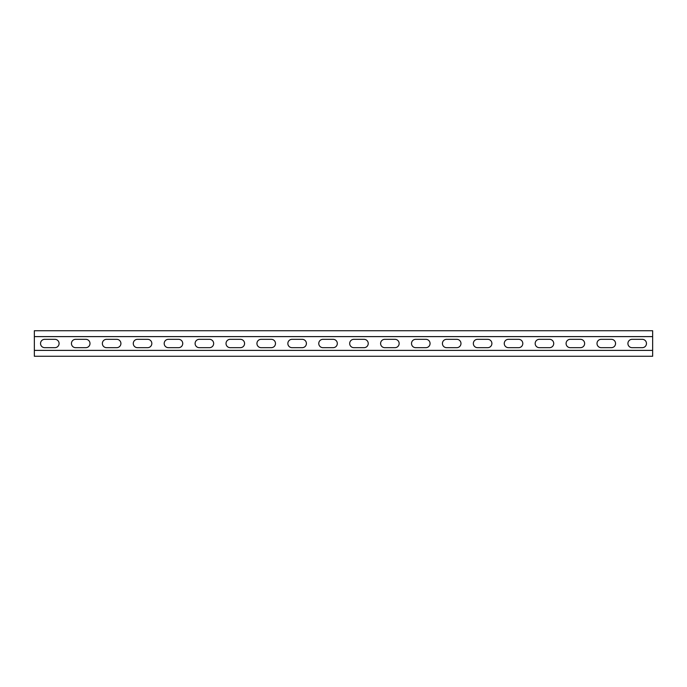 <?xml version="1.0" encoding="UTF-8"?>
<svg xmlns="http://www.w3.org/2000/svg" width="687" height="687" viewBox="0 0 687 687"><rect width="100%" height="100%" fill="white"/><g stroke="black" fill="none" stroke-linecap="round" stroke-linejoin="round"><path stroke-width="1.03" d="M652.65 350.396L34.35 350.396L34.35 356.27L652.65 356.27L652.65 336.604L34.35 336.604L34.35 330.73L652.65 330.73L652.65 336.604M34.35 350.396L34.35 336.604M601.177 347.674A4.174 4.174 0 0 1 597.003 343.5A4.174 4.174 0 0 1 601.177 339.326L611.378 339.326A4.174 4.174 0 0 1 615.552 343.5A4.174 4.174 0 0 1 611.378 347.674L601.177 347.674M539.347 347.674A4.174 4.174 0 0 1 535.173 343.5A4.174 4.174 0 0 1 539.347 339.326L549.548 339.326A4.174 4.174 0 0 1 553.722 343.5A4.174 4.174 0 0 1 549.548 347.674L539.347 347.674M477.517 347.674A4.174 4.174 0 0 1 473.343 343.5A4.174 4.174 0 0 1 477.517 339.326L487.718 339.326A4.174 4.174 0 0 1 491.892 343.5A4.174 4.174 0 0 1 487.718 347.674L477.517 347.674M415.687 347.674A4.174 4.174 0 0 1 411.513 343.5A4.174 4.174 0 0 1 415.687 339.326L425.888 339.326A4.174 4.174 0 0 1 430.062 343.5A4.174 4.174 0 0 1 425.888 347.674L415.687 347.674M353.857 347.674A4.174 4.174 0 0 1 349.683 343.5A4.174 4.174 0 0 1 353.857 339.326L364.058 339.326A4.174 4.174 0 0 1 368.232 343.5A4.174 4.174 0 0 1 364.058 347.674L353.857 347.674M292.027 347.674A4.174 4.174 0 0 1 287.853 343.5A4.174 4.174 0 0 1 292.027 339.326L302.228 339.326A4.174 4.174 0 0 1 306.402 343.5A4.174 4.174 0 0 1 302.228 347.674L292.027 347.674M230.197 347.674A4.174 4.174 0 0 1 226.023 343.5A4.174 4.174 0 0 1 230.197 339.326L240.398 339.326A4.174 4.174 0 0 1 244.572 343.5A4.174 4.174 0 0 1 240.398 347.674L230.197 347.674M168.367 347.674A4.174 4.174 0 0 1 164.193 343.5A4.174 4.174 0 0 1 168.367 339.326L178.568 339.326A4.174 4.174 0 0 1 182.742 343.5A4.174 4.174 0 0 1 178.568 347.674L168.367 347.674M106.537 347.674A4.174 4.174 0 0 1 102.363 343.5A4.174 4.174 0 0 1 106.537 339.326L116.738 339.326A4.174 4.174 0 0 1 120.912 343.5A4.174 4.174 0 0 1 116.738 347.674L106.537 347.674M44.707 347.674A4.174 4.174 0 0 1 40.533 343.5A4.174 4.174 0 0 1 44.707 339.326L54.908 339.326A4.174 4.174 0 0 1 59.082 343.5A4.174 4.174 0 0 1 54.908 347.674L44.707 347.674M75.622 347.674A4.174 4.174 0 0 1 71.448 343.5A4.174 4.174 0 0 1 75.622 339.326L85.823 339.326A4.174 4.174 0 0 1 89.997 343.5A4.174 4.174 0 0 1 85.823 347.674L75.622 347.674M137.452 347.674A4.174 4.174 0 0 1 133.278 343.5A4.174 4.174 0 0 1 137.452 339.326L147.653 339.326A4.174 4.174 0 0 1 151.827 343.5A4.174 4.174 0 0 1 147.653 347.674L137.452 347.674M199.282 347.674A4.174 4.174 0 0 1 195.108 343.5A4.174 4.174 0 0 1 199.282 339.326L209.483 339.326A4.174 4.174 0 0 1 213.657 343.5A4.174 4.174 0 0 1 209.483 347.674L199.282 347.674M261.112 347.674A4.174 4.174 0 0 1 256.938 343.5A4.174 4.174 0 0 1 261.112 339.326L271.313 339.326A4.174 4.174 0 0 1 275.487 343.5A4.174 4.174 0 0 1 271.313 347.674L261.112 347.674M322.942 347.674A4.174 4.174 0 0 1 318.768 343.5A4.174 4.174 0 0 1 322.942 339.326L333.143 339.326A4.174 4.174 0 0 1 337.317 343.5A4.174 4.174 0 0 1 333.143 347.674L322.942 347.674M384.772 347.674A4.174 4.174 0 0 1 380.598 343.5A4.174 4.174 0 0 1 384.772 339.326L394.973 339.326A4.174 4.174 0 0 1 399.147 343.5A4.174 4.174 0 0 1 394.973 347.674L384.772 347.674M446.602 347.674A4.174 4.174 0 0 1 442.428 343.5A4.174 4.174 0 0 1 446.602 339.326L456.803 339.326A4.174 4.174 0 0 1 460.977 343.5A4.174 4.174 0 0 1 456.803 347.674L446.602 347.674M508.432 347.674A4.174 4.174 0 0 1 504.258 343.5A4.174 4.174 0 0 1 508.432 339.326L518.633 339.326A4.174 4.174 0 0 1 522.807 343.5A4.174 4.174 0 0 1 518.633 347.674L508.432 347.674M570.262 347.674A4.174 4.174 0 0 1 566.088 343.5A4.174 4.174 0 0 1 570.262 339.326L580.463 339.326A4.174 4.174 0 0 1 584.637 343.5A4.174 4.174 0 0 1 580.463 347.674L570.262 347.674M632.092 347.674A4.174 4.174 0 0 1 627.918 343.5A4.174 4.174 0 0 1 632.092 339.326L642.293 339.326A4.174 4.174 0 0 1 646.467 343.5A4.174 4.174 0 0 1 642.293 347.674L632.092 347.674"/></g></svg>
